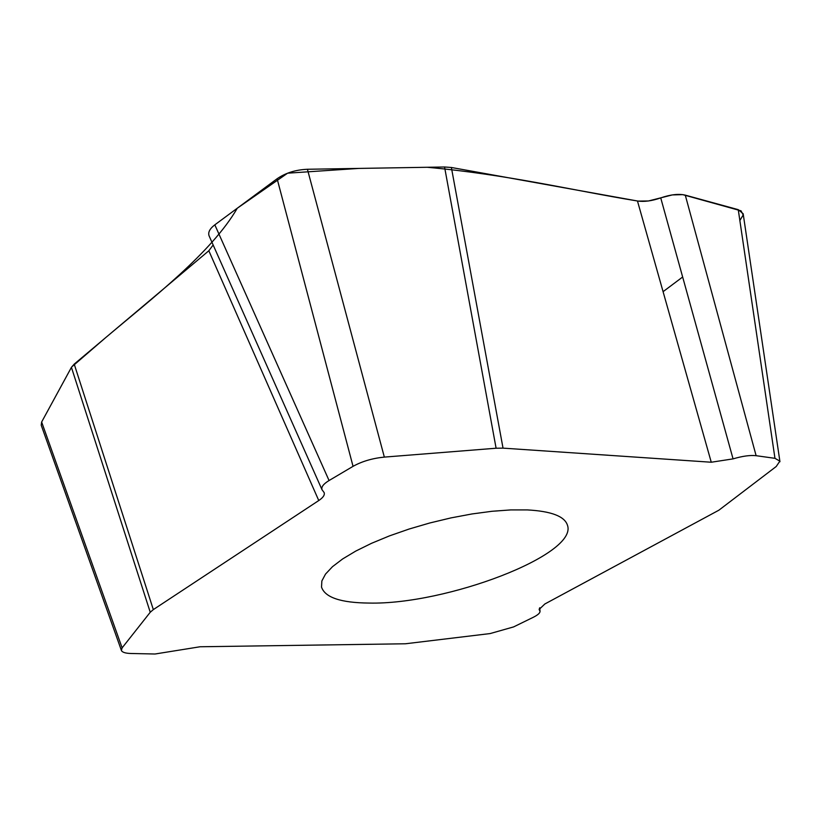 <?xml version="1.0" encoding="UTF-8"?>
<svg xmlns="http://www.w3.org/2000/svg" width="821" height="821" viewBox="0 0 821 821"><rect width="100%" height="100%" fill="white"/><g stroke="black" fill="none" stroke-linecap="round" stroke-linejoin="round"><path stroke-width="1.23" d="M41.214 425.196L41.645 422.015L122.124 647.872L121.395 650.396C122.155 652.295 125.387 653.331 131.062 653.495L155.025 654.009L200.057 646.763L405.41 643.777L490.147 633.566L513.618 626.905L533.086 617.392C537.776 615.062 540.095 613.03 540.023 611.296L539.11 609.48L544.826 603.999L718.878 510.2L776.235 466.492L779.858 461.135L774.962 458.323L738.253 209.653L743.169 213.747M122.124 647.872L150.243 612.261L71.427 367.346L74.208 364.124L208.832 250.754L213.152 244.986M209.139 235.976C207.805 232.476 209.704 228.761 214.825 224.841L277.118 178.742C285.564 172.933 295.663 169.783 307.423 169.27L444.561 166.991L451.376 167.484L637.465 200.991C573.068 190.523 508.189 174.575 427.187 167.279L358.767 168.418L287.607 173.18L237.279 208.226C211.356 252.878 152.665 297.992 105.611 337.677L71.601 367.049L41.645 422.015L71.427 367.346M74.208 364.124L153.332 609.603L318.764 500.543L208.832 250.754M214.825 224.841L329.067 480.531L353.051 466.338L277.118 178.742M307.423 169.27L384.341 457.102L496.1 448.225L444.561 166.991M451.376 167.484L503.027 448.133L711.263 462.233L637.465 200.991C644.085 202.017 651.843 200.981 660.731 197.892C670.521 194.526 678.7 193.612 685.278 195.141L738.253 209.653M685.278 195.141L756.12 455.696L774.962 458.323M369.04 603.066C446.07 604.913 578.025 554.77 567.485 525.317C564.745 516.347 551.353 511.216 527.287 509.913L510.672 509.923L492.046 511.278L471.962 513.956L451.016 517.887L429.855 522.967L409.145 529.022L389.513 535.867L371.554 543.297L355.791 551.065L342.655 558.937L332.484 566.685L325.516 574.095L321.863 580.95L321.524 587.087C324.993 597.483 340.828 602.809 369.04 603.066M153.332 609.603L150.243 612.261M756.12 455.696C750.178 455.029 742.492 456.086 733.061 458.877L711.263 462.233M503.027 448.133L496.1 448.225M384.341 457.102C372.426 458.282 361.989 461.361 353.051 466.338M329.067 480.531C323.453 483.949 321.093 487.007 322.017 489.706L324.162 492.61C324.921 494.971 323.125 497.608 318.764 500.543M660.731 197.892L733.061 458.877M539.407 608.289L539.571 610.413M638.05 201.094L648.446 200.971L672.286 194.926L682.744 194.639L741.024 210.823L743.19 214.989L739.854 220.51M682.662 276.995L663.081 291.671M779.95 461.741L743.251 214.312M539.756 607.756L540.044 611.594M209.283 236.294L322.14 489.993M121.549 650.858L41.368 425.617"/></g></svg>
